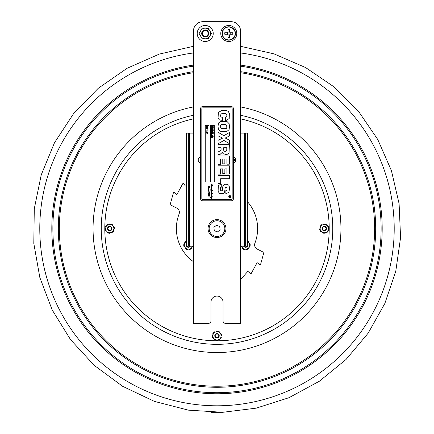 <?xml version="1.0" encoding="UTF-8"?>
<svg xmlns="http://www.w3.org/2000/svg" width="434" height="434" viewBox="0 0 434 434"><rect width="100%" height="100%" fill="white"/><g stroke="black" fill="none" stroke-linecap="round" stroke-linejoin="round"><path stroke-width="0.65" d="M200.508 158.763L200.123 159.311L200.508 159.576L200.123 159.311L200.557 158.692M207.81 129.875L208.032 129.24L208.032 130.753L207.81 130.124L206.15 130.124L207.81 129.875M207.658 127.905L207.658 128.741L207.089 128.898L207.658 128.741L207.089 128.898L207.658 128.741L207.658 127.905L207.089 127.753L206.324 128.323L207.089 128.898L207.658 128.741L207.658 127.905L207.089 127.753M206.909 127.498L207.815 127.715L208.07 128.323L207.81 128.936L207.089 129.158L206.367 128.931L206.107 128.323L206.367 127.715L207.815 127.715L207.815 128.931L206.367 128.931L206.107 128.323L206.378 127.704L207.273 127.498M211.363 127.677L212.986 127.677L211.884 127.184L212.986 126.544L211.363 126.31L213.246 126.31L212.199 127.124L213.246 127.574L213.246 127.927L211.363 127.677M212.307 129.603L213.072 129.034L212.307 128.464L211.542 129.034L212.307 129.603L212.877 129.451M212.877 128.616L213.072 129.034L212.307 128.464M212.486 129.858L211.58 129.641L211.325 129.034L211.58 128.426L212.307 128.198L213.034 128.426L213.289 129.034L213.034 129.641L211.58 129.641L211.58 128.426L213.034 128.426L213.289 129.034L213.034 129.641L212.128 129.858M211.705 131.106L212.307 131.366L211.58 130.585L212.307 131.366L212.92 131.079L213.029 130.39L211.58 130.39L211.705 131.106L212.307 131.366L213.029 130.585L212.92 131.079M212.541 136.602L211.895 136.824L211.895 136.439L211.363 136.309L211.895 136.276L211.895 135.934L211.363 135.636L212.069 135.441L212.541 135.929L212.714 135.587L212.714 135.972L213.246 136.102L212.714 136.135L212.714 136.482L213.246 136.775L212.541 136.97L212.541 136.602M212.063 136.325L212.546 136.439L212.546 136.092L212.063 135.972L212.063 136.325M211.363 137.459L211.721 137.757L211.363 137.459M229.895 197.904A1.128 1.128 0 0 1 228.913 196.206A1.128 1.128 0 0 1 230.877 196.206A1.128 1.128 0 0 1 229.895 197.904M210.957 184.157L211.125 183.804L211.087 184.157L212.627 185.09L211.249 185.025L212.611 186.045L211.152 185.904L211.955 186.772L211.949 187.282L211.152 187.173L211.955 187.884L211.57 187.765L211.792 188.41L211.125 188.296L211.944 189.034L211.114 188.926L211.949 189.658L211.146 189.539L212.622 190.651L211.114 190.412L211.955 191.361L211.949 191.871L211.152 191.757L211.949 192.577L211.13 192.517L212.345 193.466L211.152 193.271L211.944 194.02L211.114 193.911L211.949 194.649L211.146 194.53L211.949 195.072L211.646 195.116L211.944 195.555L211.163 195.425L211.944 196.135L211.174 196.016L211.895 196.428L211.955 196.71L211.57 196.597L211.949 197.101L211.125 197.123L211.51 197.432M211.521 194.942L211.949 195.072L211.646 195.116L211.944 195.555L211.163 195.425L211.944 196.146L211.255 195.956M211.646 195.452L211.271 195.343M211.944 197.899L211.944 198.403L211.092 198.224L211.347 198.55L210.778 198.11M210.479 197.909L210.566 197.427L211.212 197.969L210.929 196.938L211.727 196.895L210.924 196.255L211.201 196.244L210.924 195.229L211.58 195.235L210.929 194.361L211.201 190.754L210.36 189.815L211.298 189.897L210.929 188.112L211.727 188.063L210.989 187.683L211.255 186.832L210.935 185.703L211.548 185.448M210.929 196.938L211.212 197.969L210.929 196.938L211.689 196.922M211.445 196.597L210.924 196.255L211.201 196.244L210.924 195.229L211.58 195.235L210.929 194.361L211.212 192.007L210.929 191.589L211.255 191.416L210.962 190.195M210.929 194.361L211.212 194.806L210.929 191.589M211.201 194.172L210.924 193.743L211.201 193.542M210.929 192.354L211.212 192.007M211.212 189.821L210.929 188.112L211.689 188.096M210.924 188.752L211.201 188.557L210.929 189.376M211.445 187.765L210.924 187.428L211.255 186.832L210.935 185.703L211.396 185.437L212.448 185.747L211.103 184.721M211.201 187.412L210.929 187.005L211.201 187.412M211.179 197.796L211.732 198.078L211.38 197.676M211.347 193.559L211.884 193.705L211.347 193.559M211.434 192.278L211.846 192.501L211.13 192.517L211.559 192.935M211.879 192.343L211.743 192.815L211.608 192.566M211.521 192.05L211.949 192.577L211.662 192.756M211.152 191.161L211.857 191.372L211.152 191.161M211.716 191.481L211.293 191.047M211.114 190.412L211.949 191.871M212.438 190.282L212.41 190.754M211.553 190.016L212.622 190.651M211.152 187.173L211.895 187.596L211.955 187.884L211.57 187.765L211.949 188.269L211.423 188.307M211.152 186.571L211.857 186.788L211.152 186.571M211.716 186.897L211.293 186.463M211.635 185.204L212.6 185.806L211.949 185.839M212.297 185.513L212.6 185.806L212.297 185.513M211.906 185.09L211.249 185.025M212.627 185.09L211.966 184.591L212.552 185.112M211.732 185.34L210.957 184.694L212.438 184.873L211.347 184.493M210.957 184.694L212.438 184.873M210.935 185.703L212.085 185.573M211.396 185.437L212.329 185.676M211.19 189.946L210.36 189.815L210.409 190.108M211.255 191.416L210.929 190.314M211.347 198.55L210.354 197.633M211.938 197.041L211.423 197.139M211.174 196.016L211.895 196.428M211.13 192.517L211.347 192.886L211.13 192.517M211.608 191.768L211.255 191.687L211.608 191.768M211.955 187.884L211.57 187.765L211.792 188.41M211.949 188.269L211.57 187.765L211.938 188.21M211.938 186.691L211.819 186.978M211.743 184.618L210.935 184.038L211.125 183.804L211.825 184.553M212.503 190.602L211.911 190.407M210.566 197.513L210.875 197.893M209.454 188.02L209.237 187.64M208.982 190.493L208.797 190.846L208.401 190.336L208.266 190.938L207.984 190.412L208.266 190.065L207.984 188.73L208.776 188.681L208.038 188.302L207.978 187.634L208.938 187.624L208.998 187.938L208.222 187.808L209.004 188.502L208.624 188.383L208.846 189.029L208.174 188.915L209.004 189.756L208.179 189.696L208.575 190.097M208.635 189.257L208.792 189.989L208.488 189.452L208.179 189.696L208.998 190.607L208.797 190.846L208.401 190.336L208.401 190.938L208.174 190.58M208.9 189.68L208.488 189.452L208.396 190.059M208.266 190.938L207.984 188.73L208.564 188.654M208.483 190.325L208.792 190.624M208.401 188.041L209.004 188.502M208.249 187.455L208.938 187.624M208.852 187.038L208.504 187.2L207.978 186.598L208.222 186.143L208.358 186.951L209.188 186.441L209.676 186.94L209.465 187.342L209.356 186.663L208.277 187.141M208.005 186.783L208.222 186.143L208.358 186.951L209.188 186.441L209.676 186.94L209.242 187.168M208.504 187.2L207.978 186.598L208.494 186.294M212.416 195.956L212.123 196.022L212.405 196.228M208 195.647L208.32 194.991L208.494 195.257L208.07 195.457L209.329 195.886L209.248 195.202L209.671 195.75L209.307 196.179L208.895 195.761L208.374 196.076M209.671 195.75L209.248 195.202L209.671 195.75L209.307 196.179L208.895 195.761L208.488 196.092L207.978 195.436L208.26 195.246M207.978 195.436L208.32 194.991M214.266 125.377L214.266 181.933L210.495 181.933L210.495 125.377L214.266 125.377M213.246 136.265L212.714 136.135L212.714 136.482M213.159 131.133L213.246 130.569L213.099 131.247L212.302 131.627L211.515 131.242L211.363 130.14L213.246 130.14L212.937 131.426M212.514 131.611L211.45 131.128M211.515 131.242L211.363 130.574L211.515 131.242M211.325 129.034L211.591 128.415M212.128 128.209L212.486 128.209M213.278 128.914L212.307 128.198L213.034 128.426L212.307 128.198L213.034 128.426L212.307 128.198L213.034 128.426L212.307 128.198L213.034 128.426L213.034 129.641M212.307 129.869L211.58 129.641L212.307 129.869M226.901 164.177L226.901 159.028L224.861 159.028L224.861 163.84L222.767 163.84L222.767 159.028L220.553 159.028L220.553 164.274L218.074 164.274L218.074 155.985L229.385 155.985L229.385 164.177L226.901 164.177M220.808 116.876L222.349 117.386L222.349 120.375L219.403 119.92L218.08 117.809L218.351 112.428L221.79 110.486L226.684 110.562L228.365 111.457L229.347 113.54L229.217 118.471L226.591 120.278L225.338 120.321L225.338 117.31L226.7 116.779L226.863 115.411L226.076 113.697L222.713 113.534L221.036 113.887L220.591 115.509L220.808 116.876M218.074 144.69L229.385 144.69L229.038 152.931L227.736 154.173L225.892 154.433L223.022 153.674L222.36 152.296L220.141 154.341L218.074 154.341L218.074 151.254L219.577 151.254L221.08 149.985L221.08 147.734L218.074 147.734L218.074 144.69M226.781 147.734L223.646 147.734L223.646 150.137L224.161 151.216L225.441 151.325L226.781 149.99L226.781 147.734M225.848 193.493L225.848 190.613L226.619 190.531L227.08 189.994L227.036 187.748L226.038 187.179L225.213 187.504L224.59 192.191L223.467 193.559L219.62 193.569L218.128 191.41L218.28 185.893L220.581 184.19L221.736 184.141L221.736 187.016L220.521 187.45L220.363 189.137L220.7 190.629L221.508 190.846L222.376 190.439L222.892 186.056L224.063 184.477L226.092 184.141L228.767 185.085L229.391 186.967L229.467 188.974L228.837 192.555L225.848 193.493M232.174 108.885A1.036 1.036 0 0 0 231.138 107.849L202.862 107.849A1.036 1.036 0 0 0 201.826 108.885L201.826 198.425A1.036 1.036 0 0 0 202.862 199.461L231.138 199.461A1.036 1.036 0 0 0 232.174 198.425L232.174 108.885M211.656 194.844L211.949 195.072M211.336 195.68L211.884 195.837M211.955 196.71L211.57 196.597L211.792 197.237M211.125 197.123L211.852 198.159M210.566 197.427L210.978 197.92M210.924 195.843L211.195 195.669M211.255 186.832L210.929 186.408L211.201 186.17M211.152 185.904L211.955 186.772M211.125 188.296L211.884 188.719M211.944 189.034L211.228 188.839M211.114 188.926L211.385 189.186M212.28 193.152L212.345 193.466M211.114 193.911L211.385 194.177M211.884 194.329L211.949 194.649L211.255 194.454M209.443 192.018L209.145 191.654L209.671 192.311L209.21 192.267L207.978 191.644L209.443 192.018M209.351 193.32L208.651 192.837L209.031 192.528L209.671 193.179L209.134 193.613L207.984 192.739L209.351 193.32L208.651 192.837L209.031 192.528L209.638 193.347M209.313 194.117L209.671 194.492L209.269 194.915L208.244 193.933L208.374 194.79L208.005 193.743L209.28 194.573L209.546 194.351L209.145 193.889L209.671 194.492L209.269 194.915L208.244 193.933L208.26 194.524M208.07 195.457L208.51 195.756M208.787 195.479L209.329 195.886M226.901 174.018L226.901 168.869L224.861 168.869L224.861 173.681L222.767 173.681L222.767 168.869L220.553 168.869L220.553 174.121L218.074 174.121L218.074 165.826L229.385 165.826L229.385 174.018L226.901 174.018M229.147 123.712L229.467 126.685L229.076 129.663L226.602 131.621L221.134 131.648L218.497 129.809L217.993 126.305L218.606 122.93L220.944 121.363L227.047 121.536L229.147 123.712M229.385 140.117L229.385 143.632L223.901 140.442L218.074 143.8L218.074 140.323L222.647 138.11L218.074 135.837L218.074 132.272L223.901 135.674L229.385 132.495L229.385 136.016L225.23 138.028L229.385 140.117M229.385 175.667L229.385 178.716L220.673 178.716L220.673 183.463L218.074 183.463L218.074 175.667L229.385 175.667M205.217 125.377L208.987 125.377L208.987 181.933L205.217 181.933L205.217 125.377M202.862 200.785A2.354 2.354 0 0 1 200.508 198.425L200.508 108.885A2.354 2.354 0 0 1 202.862 106.531L231.138 106.531A2.354 2.354 0 0 1 233.497 108.885L233.497 198.425A2.354 2.354 0 0 1 231.138 200.785L202.862 200.785M226.711 125.149L225.295 124.379L221.291 124.553L220.656 125.415L220.684 127.661C220.597 128.366 221.649 128.703 223.846 128.659C225.962 128.719 226.944 128.383 226.792 127.65L226.711 125.149M206.15 133.759L206.508 134.063L206.15 133.759M207.202 134.063L207.561 133.759L207.202 134.063M207.268 129.148L206.367 128.931M207.837 127.737L207.089 127.493L207.815 127.715L207.089 127.493L207.815 127.715L207.815 128.931M207.815 127.715L208.07 128.323M206.107 128.323L206.367 127.715L206.107 128.323M206.15 126.31L208.032 126.56L206.372 126.56L206.15 127.401L206.15 126.31M206.15 131.936L206.85 131.746L207.327 132.229L207.501 131.893L207.501 132.272L208.032 132.408L207.501 132.441L207.501 132.782L208.032 133.081L207.501 132.945L207.327 133.276L206.85 132.788L206.682 133.124L206.682 132.744L206.15 132.609L206.682 132.582L206.682 132.234L206.15 131.936M208.401 194.72L207.984 194.399L208.098 193.754M209.269 194.915L208.808 194.66M208.721 194.286L209.28 194.573L208.721 194.286M208.005 193.743L208.602 194.155L208.005 193.743M209.188 186.441L209.676 186.94M209.307 187.141L209.584 186.886L209.307 187.141M208.396 193.038L208.727 193.195M209.031 192.528L208.651 192.837L209.221 192.56M209.627 192.946L209.134 193.613L208.608 193.483M208.434 193.374L208.076 192.978M208.499 188.383L208.038 188.302L208.255 188.031M208.266 190.065L207.984 189.528L208.266 190.065L207.984 190.412L208.266 190.065M209.004 189.756L208.711 189.935M208.624 188.383L209.004 188.888L208.477 188.926M208.998 187.922L208.309 187.748M209.145 191.654L209.671 192.311L209.21 192.267M208.721 192.137L208.011 191.584M208.027 191.926L207.978 191.644M229.895 197.714A0.944 0.944 0 0 0 230.709 196.298A0.944 0.944 0 0 0 229.081 196.298A0.944 0.944 0 0 0 229.895 197.714M229.895 196.77L229.635 197.02L229.901 196.515L229.396 196.363L230.53 196.363L230.53 196.868L229.396 197.362L229.901 196.515M230.405 196.515L230.031 196.515L230.221 197.112L230.405 196.515M230.221 197.112L230.031 196.515M229.911 196.949L230.221 197.269L230.53 196.868L229.396 197.362M212.508 132.153L212.508 133.016L212.286 132.153L211.586 132.153L211.363 133.081L211.363 131.898L213.246 131.898L213.246 133.081L213.023 132.153L212.508 132.153M213.246 130.569L213.099 131.247L212.302 131.627M213.246 133.607L211.586 133.607L211.363 134.448L211.363 133.352L213.246 133.607M212.416 137.757L212.779 137.459L212.416 137.757M206.85 132.625L207.333 132.744L207.333 132.392L206.85 132.278L206.85 132.625M240.566 52.953A177.208 177.208 0 0 1 393.508 244.32A177.208 177.208 0 0 1 209.123 405.622A177.208 177.208 0 0 1 193.439 52.953M240.566 115.265A115.742 115.742 0 0 1 217 344.33A115.742 115.742 0 0 1 193.439 115.265A115.742 115.742 0 0 0 217 344.33A115.742 115.742 0 0 0 240.566 115.265M240.566 279.572L247.895 271.331A0.564 0.564 0 0 1 248.774 271.369L250.331 273.469A0.564 0.564 0 0 0 251.281 273.398L256.841 263.145A0.564 0.564 0 0 1 257.704 262.982L259.7 264.669A0.564 0.564 0 0 0 260.606 264.387L263.378 254.243A2.262 2.262 0 0 0 262.223 251.628L257.178 249.056A4.714 4.714 0 0 1 254.915 243.17A40.622 40.622 0 0 0 247.635 201.908M193.439 261.68A40.622 40.622 0 0 1 179.085 214.005A4.714 4.714 0 0 0 176.822 208.119L171.777 205.548A2.262 2.262 0 0 1 170.622 202.933L173.394 192.788A0.564 0.564 0 0 1 174.305 192.506L176.296 194.193A0.564 0.564 0 0 0 177.159 194.031L182.719 183.777A0.564 0.564 0 0 1 183.669 183.707L185.231 185.806A0.564 0.564 0 0 0 186.105 185.844L186.37 185.551M247.109 246.214A1.91 1.91 0 0 1 244.033 246.214M189.973 246.214A1.91 1.91 0 0 1 186.891 246.214M106.01 226.836A0.662 0.662 0 0 0 105.874 226.77A0.374 0.374 0 0 1 105.663 226.222A4.714 4.714 0 0 1 105.76 226.06A0.374 0.374 0 0 1 106.27 225.935M105.652 228.062A0.662 0.662 0 0 1 105.5 228.04A0.374 0.374 0 0 0 105.033 228.387A4.714 4.714 0 0 0 105.028 228.582A0.374 0.374 0 0 0 105.391 228.957M106.357 230.942A0.662 0.662 0 0 0 106.232 231.029A0.374 0.374 0 0 1 105.652 230.937A4.714 4.714 0 0 1 105.56 230.769A0.374 0.374 0 0 1 105.712 230.264M107.236 231.864A0.662 0.662 0 0 1 107.144 231.984A0.374 0.374 0 0 0 107.214 232.564A4.714 4.714 0 0 0 107.377 232.667A0.374 0.374 0 0 0 107.887 232.537M105.174 229.705L105.625 228.143A4.134 4.134 0 0 0 106.297 230.877L105.174 229.705M113.209 231.241A0.374 0.374 0 0 0 113.719 231.116A4.714 4.714 0 0 0 113.817 230.953A0.374 0.374 0 0 0 113.605 230.405A0.662 0.662 0 0 1 113.469 230.34M113.768 226.911A0.374 0.374 0 0 0 113.92 226.407A4.714 4.714 0 0 0 113.827 226.239A0.374 0.374 0 0 0 113.247 226.147A0.662 0.662 0 0 1 113.122 226.233M108.066 224.807A4.134 4.134 0 0 0 106.037 226.749L106.487 225.192L111.055 224.074L114.305 227.47L112.992 231.984L108.424 233.101L106.297 230.877M112.178 225.246A4.134 4.134 0 0 0 109.477 224.459M107.301 231.93A4.134 4.134 0 0 0 110.003 232.716M111.413 232.369A4.134 4.134 0 0 0 113.442 230.427M113.854 229.033A4.134 4.134 0 0 0 113.182 226.298M105.625 228.143L106.037 226.749M107.578 229.114A2.224 2.224 0 0 0 111.278 230.194A2.224 2.224 0 0 0 110.361 226.45A2.224 2.224 0 0 0 107.578 229.114M109.39 224.481A0.662 0.662 0 0 0 109.379 224.329A0.374 0.374 0 0 1 109.748 223.873A4.714 4.714 0 0 1 109.938 223.879A0.374 0.374 0 0 1 110.301 224.259M108.153 224.785A0.662 0.662 0 0 1 108.099 224.644A0.374 0.374 0 0 0 107.561 224.411A4.714 4.714 0 0 0 107.388 224.503A0.374 0.374 0 0 0 107.247 225.007M112.243 225.311A0.662 0.662 0 0 1 112.335 225.192A0.374 0.374 0 0 0 112.265 224.611A4.714 4.714 0 0 0 112.102 224.508A0.374 0.374 0 0 0 111.592 224.638M113.827 229.114A0.662 0.662 0 0 1 113.979 229.136A0.374 0.374 0 0 0 114.446 228.789A4.714 4.714 0 0 0 114.451 228.593A0.374 0.374 0 0 0 114.088 228.219M110.09 232.695A0.662 0.662 0 0 0 110.1 232.846A0.374 0.374 0 0 1 109.731 233.302A4.714 4.714 0 0 1 109.542 233.297A0.374 0.374 0 0 1 109.178 232.917M111.326 232.391A0.662 0.662 0 0 1 111.381 232.532A0.374 0.374 0 0 0 111.918 232.765A4.714 4.714 0 0 0 112.091 232.673A0.374 0.374 0 0 0 112.232 232.168M111.533 228.148A1.85 1.85 0 0 1 110.176 230.383A1.85 1.85 0 0 1 107.947 229.027A1.85 1.85 0 0 1 109.303 226.792A1.85 1.85 0 0 1 111.533 228.148M215.508 339.952A0.374 0.374 0 0 1 215.014 340.12A4.714 4.714 0 0 1 214.841 340.039A0.374 0.374 0 0 1 214.721 339.464A0.662 0.662 0 0 0 214.803 339.339M219.81 339.193A0.374 0.374 0 0 1 219.707 339.703A4.714 4.714 0 0 1 219.55 339.811A0.374 0.374 0 0 1 218.991 339.627A0.662 0.662 0 0 0 218.926 339.496M217.716 339.909A0.662 0.662 0 0 0 217.743 340.055A0.374 0.374 0 0 1 217.418 340.544A4.714 4.714 0 0 1 217.228 340.554A0.374 0.374 0 0 1 216.832 340.213M213.843 338.498A0.662 0.662 0 0 0 213.729 338.596A0.374 0.374 0 0 1 213.143 338.558A4.714 4.714 0 0 1 213.034 338.395A0.374 0.374 0 0 1 213.137 337.885M217.635 339.936L216.094 340.462L214.873 339.393A4.134 4.134 0 0 0 217.635 339.936L219.007 339.464A4.134 4.134 0 0 0 220.857 337.343L220.543 338.938L219.007 339.464M220.873 337.256A0.662 0.662 0 0 0 221.014 337.31A0.374 0.374 0 0 1 221.275 337.836A4.714 4.714 0 0 1 221.188 338.005A0.374 0.374 0 0 1 220.694 338.173M217.168 331.489A0.374 0.374 0 0 0 216.778 331.142A4.714 4.714 0 0 0 216.582 331.153A0.374 0.374 0 0 0 216.257 331.641A0.662 0.662 0 0 1 216.284 331.788M213.306 333.524A0.374 0.374 0 0 0 212.812 333.692A4.714 4.714 0 0 0 212.725 333.865A0.374 0.374 0 0 0 212.986 334.392A0.662 0.662 0 0 1 213.127 334.44M220.157 333.198A0.662 0.662 0 0 0 220.271 333.1A0.374 0.374 0 0 1 220.857 333.138A4.714 4.714 0 0 1 220.966 333.301A0.374 0.374 0 0 1 220.863 333.811M212.703 336.61A0.374 0.374 0 0 1 212.307 336.269A4.714 4.714 0 0 1 212.291 336.073A0.374 0.374 0 0 1 212.731 335.683A0.662 0.662 0 0 0 212.882 335.694M214.195 332.509A0.374 0.374 0 0 1 214.293 331.994A4.714 4.714 0 0 1 214.45 331.885A0.374 0.374 0 0 1 215.009 332.07A0.662 0.662 0 0 0 215.08 332.205M218.492 331.744A0.374 0.374 0 0 1 218.986 331.576A4.714 4.714 0 0 1 219.159 331.657A0.374 0.374 0 0 1 219.278 332.232A0.662 0.662 0 0 0 219.197 332.363M221.118 336.008A0.662 0.662 0 0 1 221.269 336.014A0.374 0.374 0 0 0 221.709 335.623A4.714 4.714 0 0 0 221.693 335.433A0.374 0.374 0 0 0 221.297 335.086M221.134 335.916A4.134 4.134 0 0 0 220.222 333.258L221.448 334.326L220.857 337.343M216.371 331.76L217.906 331.234L219.127 332.303A4.134 4.134 0 0 0 216.371 331.76L214.993 332.232A4.134 4.134 0 0 0 213.143 334.354L213.457 332.759L214.993 332.232M219.127 332.303L220.222 333.258M212.552 337.375L212.866 335.78A4.134 4.134 0 0 0 213.778 338.439L212.552 337.375M214.873 339.393L213.778 338.439M212.866 335.78L213.143 334.354M214.895 336.572A2.224 2.224 0 0 0 218.676 337.31A2.224 2.224 0 0 0 217.429 333.665A2.224 2.224 0 0 0 214.895 336.572M218.747 335.249A1.85 1.85 0 0 1 217.602 337.598A1.85 1.85 0 0 1 215.253 336.448A1.85 1.85 0 0 1 216.403 334.099A1.85 1.85 0 0 1 218.747 335.249M328.229 229.7A0.662 0.662 0 0 0 328.375 229.738A0.374 0.374 0 0 1 328.674 230.242A4.714 4.714 0 0 1 328.603 230.421A0.374 0.374 0 0 1 328.12 230.628M328.381 228.43A0.662 0.662 0 0 1 328.533 228.43A0.374 0.374 0 0 0 328.939 228.007A4.714 4.714 0 0 0 328.912 227.817A0.374 0.374 0 0 0 328.489 227.503M326.536 232.044A4.134 4.134 0 0 0 328.218 229.787L328.028 231.398L323.71 233.259L319.939 230.443L320.135 228.832A4.134 4.134 0 0 0 321.241 231.414M325.435 224.383A0.374 0.374 0 0 1 325.918 224.177A4.714 4.714 0 0 1 326.097 224.248A0.374 0.374 0 0 1 326.26 224.812A0.662 0.662 0 0 0 326.189 224.942M327.958 226.266A0.374 0.374 0 0 0 328.023 225.745A4.714 4.714 0 0 0 327.903 225.593A0.374 0.374 0 0 0 327.317 225.599A0.662 0.662 0 0 1 327.209 225.707M327.279 225.761L328.581 226.732L328.392 228.344A4.134 4.134 0 0 0 327.279 225.761L326.113 224.888A4.134 4.134 0 0 0 323.325 224.557L324.816 223.917L326.113 224.888M321.209 225.468A0.374 0.374 0 0 1 321.269 224.948A4.714 4.714 0 0 1 321.42 224.828A0.374 0.374 0 0 1 321.99 224.969A0.662 0.662 0 0 0 322.066 225.1M324.1 224.226A0.374 0.374 0 0 0 323.683 223.911A4.714 4.714 0 0 0 323.493 223.939A0.374 0.374 0 0 0 323.2 224.449A0.662 0.662 0 0 1 323.238 224.595M320.032 229.673A0.374 0.374 0 0 1 319.614 229.358A4.714 4.714 0 0 1 319.587 229.168A0.374 0.374 0 0 1 319.994 228.745A0.662 0.662 0 0 0 320.146 228.74M320.401 226.548A0.374 0.374 0 0 0 319.923 226.754A4.714 4.714 0 0 0 319.847 226.933A0.374 0.374 0 0 0 320.146 227.438A0.662 0.662 0 0 1 320.292 227.476M321.985 225.132A4.134 4.134 0 0 0 320.303 227.389L320.493 225.772L323.325 224.557M322.408 232.288A4.134 4.134 0 0 0 325.202 232.613M328.392 228.344L328.218 229.787M320.135 228.832L320.303 227.389M322.218 229.467A2.224 2.224 0 0 0 326.042 229.917A2.224 2.224 0 0 0 324.524 226.38A2.224 2.224 0 0 0 322.218 229.467M325.283 232.581A0.662 0.662 0 0 0 325.321 232.727A0.374 0.374 0 0 1 325.033 233.237A4.714 4.714 0 0 1 324.844 233.264A0.374 0.374 0 0 1 324.426 232.949M326.455 232.076A0.662 0.662 0 0 1 326.536 232.206A0.374 0.374 0 0 0 327.106 232.347A4.714 4.714 0 0 0 327.252 232.228A0.374 0.374 0 0 0 327.312 231.707M321.317 231.468A0.662 0.662 0 0 0 321.209 231.577A0.374 0.374 0 0 1 320.623 231.582A4.714 4.714 0 0 1 320.504 231.43A0.374 0.374 0 0 1 320.563 230.91M322.337 232.233A0.662 0.662 0 0 1 322.267 232.364A0.374 0.374 0 0 0 322.424 232.928A4.714 4.714 0 0 0 322.603 232.998A0.374 0.374 0 0 0 323.086 232.792M325.961 227.861A1.85 1.85 0 0 1 324.99 230.286A1.85 1.85 0 0 1 322.565 229.315A1.85 1.85 0 0 1 323.531 226.89A1.85 1.85 0 0 1 325.961 227.861M192.37 246.295A0.662 0.662 0 0 1 192.517 246.338A0.374 0.374 0 0 0 192.978 246.214M191.812 247.44A0.662 0.662 0 0 0 191.936 247.526A0.374 0.374 0 0 1 192.05 248.102A4.714 4.714 0 0 1 191.926 248.243A0.374 0.374 0 0 1 191.405 248.281M186.37 244.25A2.224 2.224 0 0 0 186.37 245.915M186.517 246.214A2.224 2.224 0 0 0 190.347 246.214M187.146 249.252A0.374 0.374 0 0 0 187.439 249.691A4.714 4.714 0 0 0 187.629 249.724A0.374 0.374 0 0 0 188.068 249.338A0.662 0.662 0 0 1 188.079 249.187M185.052 242.725A0.662 0.662 0 0 0 184.927 242.639A0.374 0.374 0 0 1 184.813 242.063A4.714 4.714 0 0 1 184.938 241.917A0.374 0.374 0 0 1 185.459 241.884M184.7 246.832A0.662 0.662 0 0 0 184.564 246.897A0.374 0.374 0 0 1 184.011 246.707A4.714 4.714 0 0 1 183.945 246.528A0.374 0.374 0 0 1 184.179 246.056M189.354 249.1A0.662 0.662 0 0 1 189.387 249.246A0.374 0.374 0 0 0 189.875 249.566A4.714 4.714 0 0 0 190.059 249.507A0.374 0.374 0 0 0 190.287 249.035M185.936 248.666A0.374 0.374 0 0 1 185.416 248.704A4.714 4.714 0 0 1 185.269 248.573A0.374 0.374 0 0 1 185.302 247.993A0.662 0.662 0 0 0 185.416 247.89M184.081 244.711A0.374 0.374 0 0 1 183.788 244.277A4.714 4.714 0 0 1 183.826 244.092A0.374 0.374 0 0 1 184.347 243.827A0.662 0.662 0 0 0 184.493 243.87M191.774 247.521L191.063 248.98L189.441 249.094A4.134 4.134 0 0 0 191.774 247.521L192.408 246.214M187.993 249.197L186.37 249.311L185.464 247.96A4.134 4.134 0 0 0 187.993 249.197L189.441 249.094M184.45 243.951A4.134 4.134 0 0 0 184.651 246.756L183.739 245.411L185.801 241.185L186.37 241.147M185.464 247.96L184.651 246.756M186.37 241.499A4.134 4.134 0 0 0 185.09 242.644M243.078 248.666A0.374 0.374 0 0 1 242.552 248.704A4.714 4.714 0 0 1 242.405 248.573A0.374 0.374 0 0 1 242.438 247.993A0.662 0.662 0 0 0 242.552 247.89M241.841 246.832A0.662 0.662 0 0 0 241.7 246.897A0.374 0.374 0 0 1 241.147 246.707A4.714 4.714 0 0 1 241.082 246.528A0.374 0.374 0 0 1 241.12 246.214M243.653 246.214A2.224 2.224 0 0 0 247.483 246.214M247.635 245.915A2.224 2.224 0 0 0 247.635 244.25M249.3 243.333A0.662 0.662 0 0 0 249.436 243.268A0.374 0.374 0 0 1 249.995 243.458A4.714 4.714 0 0 1 250.055 243.637A0.374 0.374 0 0 1 249.827 244.109M248.064 241.499A0.374 0.374 0 0 1 248.584 241.461A4.714 4.714 0 0 1 248.731 241.586A0.374 0.374 0 0 1 248.698 242.172A0.662 0.662 0 0 0 248.59 242.275M249.919 245.449A0.374 0.374 0 0 1 250.212 245.883A4.714 4.714 0 0 1 250.179 246.073A0.374 0.374 0 0 1 249.653 246.338A0.662 0.662 0 0 0 249.512 246.295M245.221 249.187A0.662 0.662 0 0 0 245.21 249.338A0.374 0.374 0 0 1 244.765 249.724A4.714 4.714 0 0 1 244.581 249.691A0.374 0.374 0 0 1 244.288 249.252M247.423 249.035A0.374 0.374 0 0 1 247.196 249.507A4.714 4.714 0 0 1 247.017 249.566A0.374 0.374 0 0 1 246.523 249.246A0.662 0.662 0 0 0 246.49 249.1M245.129 249.197L243.512 249.311L242.601 247.96A4.134 4.134 0 0 0 245.129 249.197L246.583 249.094A4.134 4.134 0 0 0 248.91 247.521L248.199 248.98L246.583 249.094M248.541 248.281A0.374 0.374 0 0 0 249.062 248.243A4.714 4.714 0 0 0 249.192 248.102A0.374 0.374 0 0 0 249.078 247.526A0.662 0.662 0 0 1 248.953 247.44M249.55 246.214A4.134 4.134 0 0 0 249.349 243.409L250.261 244.754L248.91 247.521M247.63 240.854L249.349 243.409M248.536 242.199A4.134 4.134 0 0 0 247.635 241.499M241.592 246.214A4.134 4.134 0 0 0 241.787 246.756L241.423 246.214M242.601 247.96L241.787 246.756M108.017 228.87A1.79 1.79 0 0 1 110.426 226.911A1.79 1.79 0 0 1 110.92 229.977A1.79 1.79 0 0 1 108.017 228.87M217.027 334.012A1.79 1.79 0 0 1 218.535 336.719A1.79 1.79 0 0 1 215.438 336.675A1.79 1.79 0 0 1 217.027 334.012M322.484 229.043A1.79 1.79 0 0 1 324.681 226.857A1.79 1.79 0 0 1 325.478 229.857A1.79 1.79 0 0 1 322.484 229.043M233.497 160.396L233.964 160.396L233.964 159.549L233.497 159.549M233.497 158.16A2.186 2.186 0 0 1 233.497 161.779M233.497 156.815A3.385 3.385 0 0 1 233.497 163.124M200.508 156.658A3.537 3.537 0 0 0 200.508 163.287M233.497 163.287A3.537 3.537 0 0 0 233.497 156.658M202.862 21.7L231.138 21.7A9.423 9.423 0 0 1 240.566 31.123L240.566 323.314L225.387 323.314A2.354 2.354 0 0 1 223.033 320.954L223.033 302.107A6.033 6.033 0 0 0 217 296.075A6.033 6.033 0 0 0 210.967 302.107L210.967 320.954A2.354 2.354 0 0 1 208.613 323.314L193.439 323.314L193.439 31.123A9.423 9.423 0 0 1 202.862 21.7M220.77 33.483A8.013 8.013 0 0 1 228.783 25.47A8.013 8.013 0 0 1 236.796 33.483A8.013 8.013 0 0 1 228.783 41.496A8.013 8.013 0 0 1 220.77 33.483M213.23 33.483A8.013 8.013 0 0 1 205.217 41.496A8.013 8.013 0 0 1 197.21 33.483A8.013 8.013 0 0 1 205.217 25.47A8.013 8.013 0 0 1 213.23 33.483M225.957 228.588A8.957 8.957 0 0 1 217 237.539A8.957 8.957 0 0 1 208.049 228.588A8.957 8.957 0 0 1 217 219.631A8.957 8.957 0 0 1 225.957 228.588M193.439 133.108L186.37 133.108L186.37 246.214L188.34 246.214L188.34 133.108M189.474 133.108L189.474 246.214L188.34 246.214M245.66 133.108L245.66 246.214L247.635 246.214L247.635 133.108L240.566 133.108M240.566 246.214L245.66 246.214M189.474 246.214L193.439 246.214M228.783 26.789A6.694 6.694 0 0 0 222.089 33.483A6.694 6.694 0 0 0 228.783 40.172A6.694 6.694 0 0 0 235.472 33.483A6.694 6.694 0 0 0 228.783 26.789M229.537 35.366L229.537 37.487L228.029 37.487L228.029 35.366A1.128 1.128 0 0 0 226.895 34.237L224.774 34.237L224.774 32.729L226.895 32.729A1.128 1.128 0 0 0 228.029 31.595L228.029 29.474L229.537 29.474L229.537 31.595A1.128 1.128 0 0 0 230.666 32.729L232.787 32.729L232.787 34.237L230.666 34.237A1.128 1.128 0 0 0 229.537 35.366M229.64 32.067L227.926 32.067M230.199 32.626L230.199 34.34A1.128 1.128 0 0 0 229.64 34.899L227.926 34.899M227.367 34.34L227.367 32.626M209.204 229.44A7.845 7.845 0 0 1 216.148 220.792A7.845 7.845 0 0 1 224.796 227.736A7.845 7.845 0 0 1 217.852 236.384A7.845 7.845 0 0 1 209.204 229.44M214.26 230.595L213.891 227.215L216.631 225.213L219.74 226.581L220.109 229.955L217.369 231.962L214.26 230.595M205.217 29.946A3.537 3.537 0 0 0 201.685 33.483A3.537 3.537 0 0 0 205.217 37.015A3.537 3.537 0 0 0 208.754 33.483A3.537 3.537 0 0 0 205.217 29.946M205.217 30.586A2.897 2.897 0 0 0 202.32 33.483A2.897 2.897 0 0 0 205.217 36.38A2.897 2.897 0 0 0 208.114 33.483A2.897 2.897 0 0 0 205.217 30.586M205.217 38.789A5.306 5.306 0 0 0 210.528 33.483A5.306 5.306 0 0 0 205.217 28.177A5.306 5.306 0 0 0 199.911 33.483A5.306 5.306 0 0 0 205.217 38.789M205.217 37.015A3.537 3.537 0 0 1 202.157 31.715A3.537 3.537 0 0 1 208.282 31.715A3.537 3.537 0 0 1 205.217 37.015M205.217 28.172L202.152 28.172L199.092 33.483L202.152 38.789L208.282 38.789L211.347 33.483L208.282 28.172L205.217 28.172L208.282 28.172L211.347 33.483L208.282 38.789L202.152 38.789L199.092 33.483L202.152 28.172L205.217 28.172M240.566 118.878A112.211 112.211 0 0 1 328.093 244.364A112.211 112.211 0 0 1 209.096 340.516A112.211 112.211 0 0 1 193.439 118.878M240.566 106.91A123.94 123.94 0 0 1 339.936 244.347A123.94 123.94 0 0 1 209.101 352.278A123.94 123.94 0 0 1 193.439 106.91M240.566 72.717A157.64 157.64 0 0 1 373.853 244.331A157.64 157.64 0 0 1 209.117 386.032A157.64 157.64 0 0 1 193.439 72.717M240.566 71.653A158.698 158.698 0 0 1 374.911 244.331A158.698 158.698 0 0 1 209.123 387.09A158.698 158.698 0 0 1 193.439 71.653M240.566 66.163A164.123 164.123 0 0 1 380.368 244.326A164.123 164.123 0 0 1 209.123 392.52A164.123 164.123 0 0 1 193.439 66.163M240.566 65.095A165.18 165.18 0 0 1 381.432 244.326A165.18 165.18 0 0 1 209.123 393.578A165.18 165.18 0 0 1 193.439 65.095M244.532 246.214L244.532 133.108M235.19 33.483A6.407 6.407 0 0 1 228.783 39.89A6.407 6.407 0 0 1 222.371 33.483A6.407 6.407 0 0 1 228.783 27.071A6.407 6.407 0 0 1 235.19 33.483M240.566 46.302L273.952 53.843L305.607 67.563L334.131 86.946L358.446 111.223L377.743 139.46L391.425 170.654L399.106 203.736L400.571 237.626L395.781 271.228L384.86 303.453L368.108 333.225L346.023 359.488L319.321 381.264L288.973 397.701L256.244 408.144L222.772 412.295L188.421 410.152L154.439 401.401L122.589 386.276L94.259 365.395L70.53 339.621L52.199 309.957L39.836 277.5L33.803 243.393L34.281 208.781L41.246 174.826L54.51 142.688L73.688 113.507L98.171 88.368L127.108 68.279L159.359 54.071L193.439 46.302M211.228 412.295L222.772 412.3"/></g></svg>
